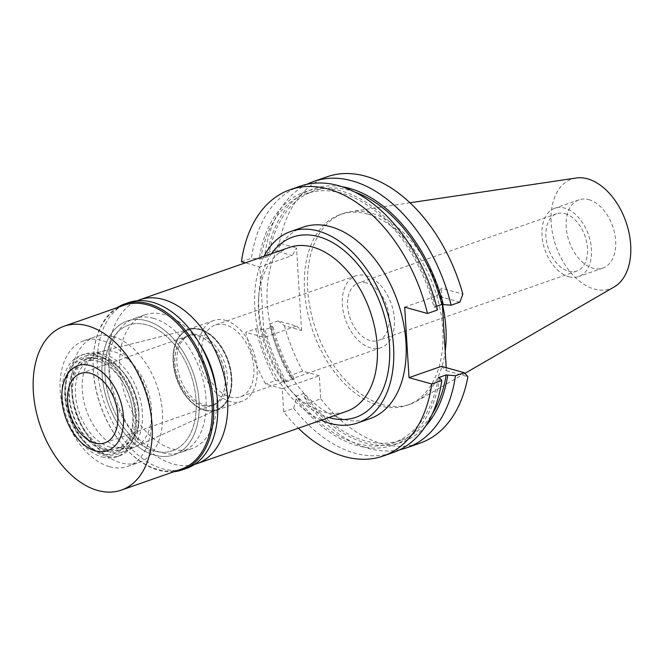 <?xml version="1.0" encoding="UTF-8"?>
<svg xmlns="http://www.w3.org/2000/svg" width="664" height="664" viewBox="0 0 664 664"><rect width="100%" height="100%" fill="white"/><g stroke="black" fill="none" stroke-linecap="round" stroke-linejoin="round"><path stroke-width="0.5" stroke-dasharray="3.32 2.49" d="M588.835 199.656A36.163 23.057 70.7 0 1 614.69 233.579A36.163 23.057 70.7 0 1 602.87 268.09A36.163 23.057 70.7 0 1 593.027 268.248A36.163 23.057 70.7 0 1 567.164 234.326A36.163 23.057 70.7 0 1 578.991 199.814A36.163 23.057 70.7 0 1 588.835 199.656M568.824 276.714A36.163 23.057 -109.3 0 0 578.668 276.556A36.163 23.057 -109.3 0 0 590.487 242.036A36.163 23.057 -109.3 0 0 564.632 208.123A36.163 23.057 -109.3 0 0 554.789 208.272A36.163 23.057 -109.3 0 0 542.969 242.792A36.163 23.057 -109.3 0 0 568.824 276.714M564.964 213.609A30.378 19.364 70.7 0 1 586.686 242.103A30.378 19.364 70.7 0 1 576.759 271.095A30.378 19.364 70.7 0 1 568.492 271.219A30.378 19.364 70.7 0 1 546.771 242.733A30.378 19.364 70.7 0 1 556.698 213.733A30.378 19.364 70.7 0 1 564.964 213.609M366.619 282.964A30.378 19.364 -109.3 0 0 358.361 283.088A30.378 19.364 -109.3 0 0 348.426 312.088A30.378 19.364 -109.3 0 0 370.147 340.574A30.378 19.364 -109.3 0 0 378.414 340.449A30.378 19.364 -109.3 0 0 388.349 311.457A30.378 19.364 -109.3 0 0 366.619 282.964M366.179 275.693A38.047 24.253 70.7 0 1 393.387 311.374A38.047 24.253 70.7 0 1 380.945 347.687A38.047 24.253 70.7 0 1 370.595 347.845A38.047 24.253 70.7 0 1 343.388 312.163A38.047 24.253 70.7 0 1 355.829 275.851A38.047 24.253 70.7 0 1 366.179 275.693M230.018 397.006A38.047 24.253 -109.3 0 0 240.368 396.84A38.047 24.253 -109.3 0 0 252.81 360.527A38.047 24.253 -109.3 0 0 225.602 324.845A38.047 24.253 -109.3 0 0 215.252 325.011A38.047 24.253 -109.3 0 0 202.81 361.324A38.047 24.253 -109.3 0 0 230.018 397.006M225.328 320.322A42.82 27.299 70.7 0 1 255.947 360.477A42.82 27.299 70.7 0 1 241.945 401.346A42.82 27.299 70.7 0 1 230.292 401.529A42.82 27.299 70.7 0 1 199.673 361.365A42.82 27.299 70.7 0 1 213.675 320.504A42.82 27.299 70.7 0 1 225.328 320.322M205.043 410.36A42.82 27.299 -109.3 0 0 216.688 410.178A42.82 27.299 -109.3 0 0 230.69 369.308A42.82 27.299 -109.3 0 0 200.071 329.145A42.82 27.299 -109.3 0 0 188.418 329.336A42.82 27.299 -109.3 0 0 174.424 370.197A42.82 27.299 -109.3 0 0 205.043 410.36M200.096 329.551A42.396 27.025 70.7 0 1 230.159 368.13A42.396 27.025 70.7 0 1 217.999 409.198A42.396 27.025 70.7 0 1 205.018 409.962A42.396 27.025 70.7 0 1 174.466 369.01A42.396 27.025 70.7 0 1 190.062 329.286A42.396 27.025 70.7 0 1 200.096 329.551M119.844 447.719A50.63 32.279 -109.3 0 0 135.356 446.806A50.63 32.279 -109.3 0 0 149.865 397.761A50.63 32.279 -109.3 0 0 113.967 351.688A50.63 32.279 -109.3 0 0 101.982 351.372A50.63 32.279 -109.3 0 0 83.365 398.815A50.63 32.279 -109.3 0 0 119.844 447.719M113.046 336.598A66.549 42.421 70.7 0 1 160.63 399.014A66.549 42.421 70.7 0 1 138.867 462.526A66.549 42.421 70.7 0 1 120.765 462.808A66.549 42.421 70.7 0 1 73.181 400.392A66.549 42.421 70.7 0 1 94.935 336.889A66.549 42.421 70.7 0 1 113.046 336.598M154.438 451.039A66.549 42.421 -109.3 0 0 172.54 450.748A66.549 42.421 -109.3 0 0 194.295 387.236A66.549 42.421 -109.3 0 0 146.719 324.829A66.549 42.421 -109.3 0 0 128.608 325.111A66.549 42.421 -109.3 0 0 106.854 388.623A66.549 42.421 -109.3 0 0 154.438 451.039A66.549 42.421 70.7 0 1 106.854 388.623A66.549 42.421 70.7 0 1 128.608 325.111A66.549 42.421 70.7 0 1 146.719 324.829A66.549 42.421 70.7 0 1 194.295 387.236A66.549 42.421 70.7 0 1 172.54 450.748A66.549 42.421 70.7 0 1 154.438 451.039M146.462 320.712A70.89 45.185 70.7 0 1 197.15 387.195A70.89 45.185 70.7 0 1 173.976 454.848A70.89 45.185 70.7 0 1 154.687 455.147A70.89 45.185 70.7 0 1 103.999 388.664A70.89 45.185 70.7 0 1 127.181 321.019A70.89 45.185 70.7 0 1 146.462 320.712A70.89 45.185 -109.3 0 0 127.181 321.019A70.89 45.185 -109.3 0 0 103.999 388.664A70.89 45.185 -109.3 0 0 154.687 455.147A70.89 45.185 -109.3 0 0 173.976 454.848A70.89 45.185 -109.3 0 0 197.15 387.195A70.89 45.185 -109.3 0 0 146.462 320.712M199.98 344.301A70.89 45.185 -109.3 0 0 164.141 314.528A70.89 45.185 -109.3 0 0 144.852 314.836A70.89 45.185 -109.3 0 0 121.678 382.489A70.89 45.185 -109.3 0 0 172.366 448.972A70.89 45.185 -109.3 0 0 191.655 448.665A70.89 45.185 -109.3 0 0 216.406 391.262M194.494 464.435A86.801 55.328 70.7 0 1 173.287 464.061A86.801 55.328 70.7 0 1 111.635 384.564A86.801 55.328 70.7 0 1 137.249 300.734M289.23 247.489A86.801 55.328 -109.3 0 0 258.578 298.509A86.801 55.328 -109.3 0 0 290.766 390.573A86.801 55.328 -109.3 0 0 322.911 411.738A86.801 55.328 -109.3 0 0 346.533 411.365M271.609 253.656A95.483 60.864 -109.3 0 0 258.96 293.206A95.483 60.864 -109.3 0 0 294.368 394.474A95.483 60.864 -109.3 0 0 328.912 417.531M321.293 420.196A101.409 64.64 70.7 0 1 263.99 256.321M303.133 227.154A101.409 64.64 -109.3 0 0 269.982 323.932A101.409 64.64 -109.3 0 0 342.491 419.042A101.409 64.64 -109.3 0 0 370.08 418.611M296.584 326.074L301.581 330.489L284.424 325.717L278.125 320.944L296.584 326.074L264.172 337.403L245.721 332.274A141.05 89.914 70.7 0 0 265.617 384.058L282.283 388.689L283.702 411.813A141.05 89.914 70.7 0 0 298.36 428.205M264.172 337.403L259.856 266.895L245.315 262.844M282.283 388.689L319.326 375.741L320.737 398.856L307.366 403.529L303.963 396.134L303.797 393.428L295.912 396.184L296.078 398.89L293.704 408.31L283.702 411.813M293.704 408.31A141.05 89.914 -109.3 0 0 354.792 453.139A141.05 89.914 -109.3 0 0 393.171 452.533M404.691 307.15L437.103 295.82L441.361 288.159L462.866 294.135M441.411 366.329L446.416 370.744L446.225 367.665M442.365 304.577L441.361 288.159M436.555 306.287L433.957 307.191L435.501 307.623L437.501 309.988M459.903 302.153L437.103 295.82M300.053 186.235A141.05 89.914 -109.3 0 0 251.407 258.263L260.72 259.043L268.613 256.279L267.077 255.856L265.077 253.482L273.817 250.428L292.268 255.557L259.856 266.895M241.406 261.765L251.407 258.263M301.581 330.489L296.526 247.904L292.268 255.557M278.125 320.944L269.393 323.999L271.385 326.364L272.929 326.796L265.036 329.551L255.723 328.78L245.721 332.274M255.723 328.78A141.05 89.914 -109.3 0 0 275.618 380.563L265.617 384.058M319.326 375.741L302.651 371.11L289.28 375.782A141.05 89.914 70.7 0 1 269.393 323.999M263.492 329.128A134.169 85.523 -109.3 0 0 284.565 381.236L286.516 381.775L294.409 379.019L292.459 378.48L289.28 375.782M284.565 381.236L275.618 380.563M320.737 398.856A141.05 89.914 -109.3 0 0 381.825 443.685A141.05 89.914 -109.3 0 0 420.204 443.079M446.416 370.744L467.912 376.72M327.086 176.782A141.05 89.914 -109.3 0 0 279.378 243.132L296.526 247.904M284.424 325.717A141.05 89.914 -109.3 0 0 302.651 371.11M367.79 214.107A101.052 64.416 70.7 0 1 440.041 308.876A101.052 64.416 70.7 0 1 406.999 405.314A101.052 64.416 70.7 0 1 379.509 405.754A101.052 64.416 70.7 0 1 307.258 310.976A101.052 64.416 70.7 0 1 340.292 214.538A101.052 64.416 70.7 0 1 367.79 214.107M399.852 449.711A141.05 89.914 70.7 0 1 368.462 448.358A141.05 89.914 70.7 0 1 307.366 403.529M425.641 426.072A134.169 85.523 70.7 0 1 365.175 442.846A134.169 85.523 70.7 0 1 303.963 396.134M303.797 393.428A132.012 84.145 -109.3 0 0 365.042 440.796A132.012 84.145 -109.3 0 0 400.965 440.224A132.012 84.145 -109.3 0 0 432.281 414.029M438.273 377.708A132.012 84.145 70.7 0 1 393.071 442.988A132.012 84.145 70.7 0 1 357.157 443.552A132.012 84.145 70.7 0 1 295.912 396.184M296.078 398.89A134.169 85.523 -109.3 0 0 357.282 445.602A134.169 85.523 -109.3 0 0 439.817 378.131M265.077 253.482A141.05 89.914 70.7 0 1 307.034 184.277M273.817 250.428L279.378 243.132M267.077 255.856A134.169 85.523 70.7 0 1 341.935 186.692M354.634 191.979A132.012 84.145 -109.3 0 0 349.737 190.435A132.012 84.145 -109.3 0 0 313.815 191A132.012 84.145 -109.3 0 0 268.613 256.279M260.72 259.043A132.012 84.145 70.7 0 1 305.921 193.763A132.012 84.145 70.7 0 1 341.844 193.191A132.012 84.145 70.7 0 1 433.957 307.191M435.501 307.623A134.169 85.523 -109.3 0 0 341.719 191.141A134.169 85.523 -109.3 0 0 259.184 258.611M292.459 378.48A134.169 85.523 70.7 0 1 271.385 326.364M272.929 326.796A132.012 84.145 -109.3 0 0 294.409 379.019M286.516 381.775A132.012 84.145 70.7 0 1 265.036 329.551M442.514 304.618A101.052 64.416 -109.3 0 0 370.944 213.003A101.052 64.416 -109.3 0 0 351.024 211.567A101.052 64.416 -109.3 0 0 343.446 213.434A101.052 64.416 -109.3 0 0 310.412 309.872A101.052 64.416 -109.3 0 0 382.663 404.65A101.052 64.416 -109.3 0 0 410.161 404.21A101.052 64.416 -109.3 0 0 417.249 400.948A101.052 64.416 -109.3 0 0 445.212 351.115M576.103 178.018A58.117 37.043 -109.3 0 0 552.116 231.155A58.117 37.043 -109.3 0 0 594.297 289.064A58.117 37.043 -109.3 0 0 614.192 286.939M199.997 334.922A36.894 23.514 70.7 0 1 226.374 369.516A36.894 23.514 70.7 0 1 214.314 404.725A36.894 23.514 70.7 0 1 204.271 404.882A36.894 23.514 70.7 0 1 177.894 370.288A36.894 23.514 70.7 0 1 189.962 335.079A36.894 23.514 70.7 0 1 199.997 334.922M202.171 405.621A36.894 23.514 -109.3 0 0 212.206 405.463A36.894 23.514 -109.3 0 0 224.266 370.255A36.894 23.514 -109.3 0 0 197.889 335.66A36.894 23.514 -109.3 0 0 187.854 335.818A36.894 23.514 -109.3 0 0 175.794 371.018A36.894 23.514 -109.3 0 0 202.171 405.621M197.897 335.793A36.744 23.423 70.7 0 1 224.175 370.255A36.744 23.423 70.7 0 1 212.156 405.322A36.744 23.423 70.7 0 1 202.163 405.48A36.744 23.423 70.7 0 1 175.885 371.018A36.744 23.423 70.7 0 1 187.904 335.951A36.744 23.423 70.7 0 1 197.897 335.793M104.115 454.226A51.676 32.934 -109.3 0 0 136.46 415.05A51.676 32.934 -109.3 0 0 98.123 356.219A51.676 32.934 -109.3 0 0 71.289 367.565A51.676 32.934 -109.3 0 0 70.027 416.096A51.676 32.934 -109.3 0 0 101.26 453.271A51.676 32.934 -109.3 0 0 104.115 454.226M98.438 361.324A46.297 29.506 70.7 0 1 131.538 404.741A46.297 29.506 70.7 0 1 116.399 448.922A46.297 29.506 70.7 0 1 103.808 449.121A46.297 29.506 70.7 0 1 70.708 405.704A46.297 29.506 70.7 0 1 85.839 361.523A46.297 29.506 70.7 0 1 98.438 361.324M109.809 447.021A46.297 29.506 -109.3 0 0 122.408 446.822A46.297 29.506 -109.3 0 0 137.539 402.641A46.297 29.506 -109.3 0 0 104.439 359.224A46.297 29.506 -109.3 0 0 91.84 359.423A46.297 29.506 -109.3 0 0 76.709 403.604A46.297 29.506 -109.3 0 0 109.809 447.021M104.132 354.219A51.576 32.876 70.7 0 1 140.702 401.147A51.576 32.876 70.7 0 1 125.911 451.097A51.576 32.876 70.7 0 1 110.116 452.026A51.576 32.876 70.7 0 1 72.957 402.218A51.576 32.876 70.7 0 1 91.922 353.895A51.576 32.876 70.7 0 1 104.132 354.219M204.595 410.144A42.438 27.05 -109.3 0 0 217.593 409.381A42.438 27.05 -109.3 0 0 229.761 368.271A42.438 27.05 -109.3 0 0 199.673 329.659A42.438 27.05 -109.3 0 0 189.63 329.394A42.438 27.05 -109.3 0 0 174.018 369.159A42.438 27.05 -109.3 0 0 204.595 410.144M174.068 471.672A87.814 55.975 70.7 0 1 158.513 470.212A87.814 55.975 70.7 0 1 125.986 448.789A87.814 55.975 70.7 0 1 93.425 355.655A87.814 55.975 70.7 0 1 116.764 307.797M124.027 305.257A86.801 55.328 -109.3 0 0 93.375 356.269A86.801 55.328 -109.3 0 0 125.571 448.333A86.801 55.328 -109.3 0 0 157.717 469.506A86.801 55.328 -109.3 0 0 181.33 469.133M128.534 302.61A87.814 55.975 -109.3 0 0 99.824 386.415A87.814 55.975 -109.3 0 0 162.614 468.776A87.814 55.975 -109.3 0 0 186.509 468.394M153.409 318.28A70.89 45.185 70.7 0 1 204.097 384.763A70.89 45.185 70.7 0 1 180.915 452.416A70.89 45.185 70.7 0 1 161.634 452.724A70.89 45.185 70.7 0 1 110.946 386.24A70.89 45.185 70.7 0 1 134.12 318.587A70.89 45.185 70.7 0 1 153.409 318.28M109.61 466.709A66.549 42.421 -109.3 0 0 127.72 466.427A66.549 42.421 -109.3 0 0 149.475 402.915A66.549 42.421 -109.3 0 0 101.891 340.499A66.549 42.421 -109.3 0 0 83.788 340.79A66.549 42.421 -109.3 0 0 62.026 404.293A66.549 42.421 -109.3 0 0 109.61 466.709M102.937 357.647A48.464 30.893 70.7 0 1 137.589 403.098A48.464 30.893 70.7 0 1 121.744 449.354A48.464 30.893 70.7 0 1 108.564 449.561A48.464 30.893 70.7 0 1 73.911 404.11A48.464 30.893 70.7 0 1 89.756 357.854A48.464 30.893 70.7 0 1 102.937 357.647M104.771 450.889A48.464 30.893 -109.3 0 0 117.96 450.673A48.464 30.893 -109.3 0 0 133.804 404.426A48.464 30.893 -109.3 0 0 99.152 358.975A48.464 30.893 -109.3 0 0 85.963 359.183A48.464 30.893 -109.3 0 0 70.118 405.43A48.464 30.893 -109.3 0 0 104.771 450.889M98.845 353.895A53.817 34.304 70.7 0 1 137.323 404.368A53.817 34.304 70.7 0 1 119.727 455.728A53.817 34.304 70.7 0 1 105.086 455.961A53.817 34.304 70.7 0 1 66.608 405.488A53.817 34.304 70.7 0 1 84.204 354.128A53.817 34.304 70.7 0 1 98.845 353.895M102.14 456.99A53.817 34.304 -109.3 0 0 116.781 456.757A53.817 34.304 -109.3 0 0 134.377 405.397A53.817 34.304 -109.3 0 0 95.898 354.925A53.817 34.304 -109.3 0 0 81.257 355.157A53.817 34.304 -109.3 0 0 63.661 406.517A53.817 34.304 -109.3 0 0 102.14 456.99M96.114 358.543A50.008 31.872 70.7 0 1 133.215 415.465A50.008 31.872 70.7 0 1 101.916 453.379A50.008 31.872 70.7 0 1 99.144 452.45A50.008 31.872 70.7 0 1 68.931 416.477A50.008 31.872 70.7 0 1 70.143 369.516A50.008 31.872 70.7 0 1 96.114 358.543M602.87 268.09L578.668 276.556M578.991 199.814L554.789 208.272M576.759 271.095L378.414 340.449M556.698 213.733L358.361 283.088M380.945 347.687L240.368 396.84M355.829 275.851L215.252 325.011M241.945 401.346L216.688 410.178M213.675 320.504L188.418 329.336M217.999 409.198L135.356 446.806M190.062 329.286L101.982 351.372M127.72 466.427L138.867 462.526M83.788 340.79L94.935 336.889M191.655 448.665L180.915 452.416M144.852 314.836L134.12 318.587M290.766 390.573L294.368 394.474M258.578 298.509L258.96 293.206M400.965 440.224L393.071 442.988M313.815 191L305.921 193.763M410.161 404.21L406.999 405.314M343.446 213.434L340.292 214.538M409.995 202.777L351.024 211.567M464.875 373.375L417.249 400.948M214.314 404.725L212.206 405.463M189.962 335.079L187.854 335.818M212.156 405.322L104.829 442.855M187.904 335.951L80.576 373.483M99.144 452.45L101.26 453.271M70.143 369.516L71.289 367.565M122.408 446.822L116.399 448.922M91.84 359.423L85.839 361.523M217.593 409.381L125.911 451.097M189.63 329.394L91.922 353.895M125.571 448.333L125.986 448.789M93.375 356.269L93.425 355.655M121.744 449.354L117.96 450.673M89.756 357.854L85.963 359.183M119.727 455.728L116.781 456.757M84.204 354.128L81.257 355.157"/><path stroke-width="1" d="M216.406 391.262A70.89 45.185 -109.3 0 0 199.98 344.301M137.249 300.734A86.801 55.328 70.7 0 1 139.606 299.813A86.801 55.328 70.7 0 1 163.22 299.439A86.801 55.328 70.7 0 1 225.279 380.846A86.801 55.328 70.7 0 1 196.901 463.688A86.801 55.328 70.7 0 1 194.494 464.435M196.901 463.688L346.533 411.365A86.801 55.328 -109.3 0 0 374.911 328.531A86.801 55.328 -109.3 0 0 312.844 247.116A86.801 55.328 -109.3 0 0 289.23 247.489L139.606 299.813M328.912 417.531A95.483 60.864 -109.3 0 0 329.726 417.764A95.483 60.864 -109.3 0 0 389.486 345.371A95.483 60.864 -109.3 0 0 318.654 236.683A95.483 60.864 -109.3 0 0 271.609 253.656M263.99 256.321A101.409 64.64 70.7 0 1 290.716 231.495A101.409 64.64 70.7 0 1 318.313 231.055A101.409 64.64 70.7 0 1 390.822 326.165A101.409 64.64 70.7 0 1 357.664 422.951A101.409 64.64 70.7 0 1 330.074 423.391A101.409 64.64 70.7 0 1 321.293 420.196M357.664 422.951L370.08 418.611A101.409 64.64 -109.3 0 0 403.239 321.824A101.409 64.64 -109.3 0 0 330.73 226.714A101.409 64.64 -109.3 0 0 303.133 227.154L290.716 231.495M245.315 262.844L241.406 261.765A141.05 89.914 70.7 0 1 290.052 189.73A141.05 89.914 70.7 0 1 328.431 189.124A141.05 89.914 70.7 0 1 427.5 313.491L404.691 307.15L409.007 377.658L431.808 383.999A141.05 89.914 70.7 0 1 383.169 456.027A141.05 89.914 70.7 0 1 344.79 456.633A141.05 89.914 70.7 0 1 298.36 428.205M383.169 456.027L393.171 452.533A141.05 89.914 -109.3 0 0 441.809 380.505L439.817 378.131L438.273 377.708L446.166 374.944L455.479 375.724L464.219 372.67L441.411 366.329L409.007 377.658M431.808 383.999L441.809 380.505M446.225 367.665L442.365 304.577M290.052 189.73L300.053 186.235A141.05 89.914 -109.3 0 1 338.433 185.63A141.05 89.914 -109.3 0 1 437.501 309.988L427.5 313.491M307.034 184.277A141.05 89.914 70.7 0 1 313.723 181.455L327.086 176.782A141.05 89.914 -109.3 0 1 365.466 176.176A141.05 89.914 -109.3 0 1 462.866 294.135L459.903 302.153L451.163 305.208L441.851 304.436L436.555 306.287M455.479 375.724A141.05 89.914 70.7 0 1 406.833 447.752L420.204 443.079A141.05 89.914 -109.3 0 0 467.912 376.72L464.219 372.67M406.833 447.752A141.05 89.914 70.7 0 1 399.852 449.711M447.702 375.376A134.169 85.523 70.7 0 1 425.641 426.072M432.281 414.029A132.012 84.145 -109.3 0 0 446.166 374.944M313.723 181.455A141.05 89.914 70.7 0 1 352.094 180.849A141.05 89.914 70.7 0 1 451.163 305.208M341.935 186.692A134.169 85.523 70.7 0 1 349.604 188.385A134.169 85.523 70.7 0 1 443.394 304.859M441.851 304.436A132.012 84.145 -109.3 0 0 354.634 191.979M445.212 351.115A101.052 64.416 -109.3 0 0 442.514 304.618M464.875 373.375L614.192 286.939A58.117 37.043 -109.3 0 0 628.351 229.952A58.117 37.043 -109.3 0 0 587.557 178.84A58.117 37.043 -109.3 0 0 576.103 178.018L409.995 202.777M94.836 443.012A36.744 23.423 -109.3 0 0 104.829 442.855A36.744 23.423 -109.3 0 0 116.847 407.787A36.744 23.423 -109.3 0 0 90.57 373.326A36.744 23.423 -109.3 0 0 80.576 373.483A36.744 23.423 -109.3 0 0 68.558 408.551A36.744 23.423 -109.3 0 0 94.836 443.012M90.096 365.507A44.994 28.676 70.7 0 1 123.471 416.718A44.994 28.676 70.7 0 1 95.317 450.831A44.994 28.676 70.7 0 1 92.819 450.001A44.994 28.676 70.7 0 1 65.628 417.631A44.994 28.676 70.7 0 1 66.724 375.376A44.994 28.676 70.7 0 1 90.096 365.507A44.994 28.676 -109.3 0 0 66.724 375.376A44.994 28.676 -109.3 0 0 65.628 417.631A44.994 28.676 -109.3 0 0 92.819 450.001A44.994 28.676 -109.3 0 0 95.317 450.831A44.994 28.676 -109.3 0 0 123.471 416.718A44.994 28.676 -109.3 0 0 90.096 365.507M116.764 307.797A87.814 55.975 70.7 0 1 124.434 304.046A87.814 55.975 70.7 0 1 148.321 303.664A87.814 55.975 70.7 0 1 211.11 386.025A87.814 55.975 70.7 0 1 182.401 469.83A87.814 55.975 70.7 0 1 174.068 471.672M121.354 490.107L181.33 469.133A86.801 55.328 -109.3 0 0 209.708 386.29A86.801 55.328 -109.3 0 0 147.649 304.884A86.801 55.328 -109.3 0 0 124.027 305.257L64.051 326.231A86.801 55.328 70.7 0 1 87.673 325.858A86.801 55.328 70.7 0 1 149.732 407.264A86.801 55.328 70.7 0 1 121.354 490.107A86.801 55.328 70.7 0 1 97.741 490.48A86.801 55.328 70.7 0 1 35.673 409.065A86.801 55.328 70.7 0 1 64.051 326.231M182.401 469.83L186.509 468.394A87.814 55.975 -109.3 0 0 215.211 384.589A87.814 55.975 -109.3 0 0 152.429 302.236A87.814 55.975 -109.3 0 0 128.534 302.61L124.434 304.046"/></g></svg>

